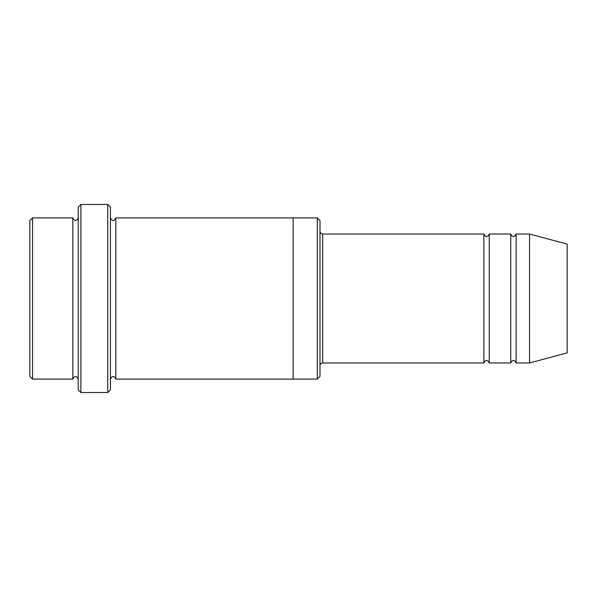 <?xml version="1.0" encoding="UTF-8"?>
<svg xmlns="http://www.w3.org/2000/svg" width="597" height="597" viewBox="0 0 597 597"><rect width="100%" height="100%" fill="white"/><g stroke="black" fill="none" stroke-linecap="round" stroke-linejoin="round"><path stroke-width="0.9" d="M319.992 231.337C320.149 232.972 321.044 233.867 322.678 234.024L483.868 234.024L483.868 362.976C485.659 359.513 487.451 359.513 489.241 362.976L510.733 362.976C512.524 359.513 514.316 359.513 516.106 362.976L516.106 234.024L529.539 234.024L529.539 362.976L516.106 362.976M489.241 362.976L489.241 234.024L510.733 234.024L510.733 362.976M319.992 220.591L319.992 376.408L317.305 379.095L317.305 217.905L319.992 220.591M78.207 217.905C76.416 221.375 74.625 221.375 72.834 217.905L72.834 379.095C74.625 375.625 76.416 375.625 78.207 379.095M32.536 217.905L29.85 220.591L29.85 376.408L32.536 379.095L32.536 217.905L72.834 217.905M32.536 379.095L72.834 379.095M529.539 362.976L567.15 352.902L567.15 244.098L529.539 234.024M107.758 204.472L110.445 207.159L110.445 389.841L107.758 392.527L80.894 392.527L80.894 204.472L107.758 204.472L107.758 392.527M110.445 379.095C112.236 375.632 114.027 375.632 115.818 379.095L115.818 217.905C114.027 221.368 112.236 221.368 110.445 217.905M80.894 392.527L78.207 389.841L78.207 207.159L80.894 204.472M115.818 379.095L317.305 379.095M293.127 379.095L293.127 217.905L317.305 217.905M322.678 234.024L322.678 362.976L483.868 362.976M516.106 234.024C514.316 237.487 512.524 237.487 510.733 234.024M489.241 234.024C487.451 237.487 485.659 237.487 483.868 234.024M115.818 217.905L293.127 217.905M322.678 362.976C321.044 363.133 320.149 364.028 319.992 365.662"/></g></svg>
